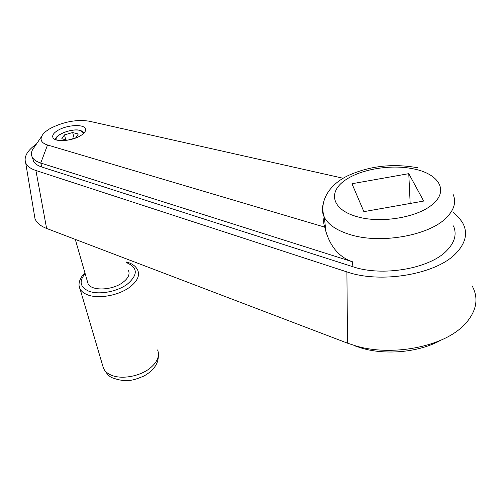 <?xml version="1.0" encoding="UTF-8"?>
<svg xmlns="http://www.w3.org/2000/svg" width="501" height="501" viewBox="0 0 501 501"><rect width="100%" height="100%" fill="white"/><g stroke="black" fill="none" stroke-linecap="round" stroke-linejoin="round"><path stroke-width="0.75" d="M324.754 227.147L47.532 144.996L40.75 163.032L352.447 261.772C339.546 257.332 330.691 247.218 325.882 231.437L324.754 227.147C323.514 223.759 323.327 220.321 324.191 216.839M453.455 225.907C457.018 234.155 454.758 242.428 446.66 250.732C429.489 268.78 382.106 276.84 352.898 266.732L41.946 167.065C37.8 165.712 35.014 163.821 33.598 161.397L32.653 158.247M453.23 212.549L458.396 217.108L462.241 222.125C468.159 232.276 466.087 242.659 456.01 253.281C436.302 274.398 380.722 283.842 346.899 271.893L35.915 170.509C30.523 168.705 27.117 166.157 25.695 162.869C23.635 156.901 27.236 150.588 36.517 143.919M472.18 285.983C478.793 298.195 476.714 310.576 465.943 323.12L462.354 326.69C440.767 347.362 391.068 356.393 356.123 345.997L347.525 343.179L46.612 228.456C40.518 226.076 36.648 222.826 34.995 218.712L34.193 213.908M440.886 340.179C419.869 352.065 386.778 355.416 362.311 348.327L354.965 345.915M41.946 167.065L40.75 163.032C36.592 161.685 33.811 159.813 32.396 157.402C31.131 155.147 31.131 152.667 32.402 149.949L35.164 145.897M47.532 144.996C41.952 143.18 39.999 140.311 41.664 136.378C43.036 133.573 46.048 130.855 50.707 128.231C63.94 121.649 76.759 119.301 89.172 121.192L343.198 178.268M58.222 130.172C67.009 124.974 83.166 123.929 85.258 128.475C86.329 130.742 84.669 133.203 80.279 135.871C71.58 141.188 55.029 142.284 53.006 137.737C51.922 135.376 53.663 132.853 58.222 130.172M67.892 140.117L75.739 137.856L78.294 133.992L72.639 132.54L74.192 138.301M72.639 132.54L64.435 134.901L61.786 138.752L67.297 140.217M64.435 134.901L65.788 139.817M363.87 211.654L351.978 183.735L408.772 173.659L423.689 201.064L363.87 211.654M410.169 203.456L408.772 173.659M128.488 270.515C130.078 274.323 128.218 278.274 122.908 282.37C112.324 290.58 91.126 291.244 88.019 283.572L87.412 281.456M452.923 193.968C456.561 201.941 454.238 210 445.946 218.148C428.58 235.595 381.086 243.987 351.157 234.919C337.373 230.861 328.443 224.999 324.36 217.328C322.325 213.313 321.861 209.205 322.976 204.997M352.447 261.772L352.898 266.732M346.899 271.893L347.525 343.179M35.915 170.509L46.612 228.456M414.258 169.025C438.25 173.903 448.783 190.023 433.528 203.437C419.393 217.096 381.775 223.747 357.714 216.864C333.159 210.364 327.685 193.662 343.235 181.619C358.472 169.476 390.567 163.777 414.258 169.025M83.88 133.178L80.279 130.498C71.994 128.018 54.07 134.976 56.269 139.917M157.59 349.942C159.882 355.723 157.583 361.628 150.682 367.665C140.368 376.508 120.754 379.965 110.402 374.761C107.108 373.189 104.822 371.097 103.538 368.485L102.599 365.304M128.97 262.8C133.141 264.271 136.065 266.732 137.737 270.196C139.992 275.581 137.374 281.199 129.891 287.048C118.706 295.621 97.814 299.31 87.055 294.619C83.623 293.21 81.281 291.281 80.016 288.852L79.127 285.745M126.502 262.743L127.436 263.063C137.9 267.985 137.888 274.993 127.404 284.08C117.19 291.858 98.196 295.221 88.376 290.987C79.966 286.873 78.895 281.086 85.157 273.634M417.471 167.729C392.809 163.313 369.782 165.9 348.402 175.469C329.407 184.268 318.68 201.415 324.36 217.328L325.882 231.437M362.311 348.327L356.123 345.997M25.695 162.869L34.995 218.712M32.396 157.402L33.598 161.397M41.664 136.378L32.402 149.949M85.608 129.822L85.258 128.475M80.586 130.435C72.081 127.899 54.672 134.819 55.611 139.685M80.655 130.454L84.337 132.677M158.485 353.668C158.31 361.371 157.026 363.169 155.091 366.419C152.266 370.377 148.428 373.633 143.574 376.182C134.262 379.977 126.866 383.046 112.769 377.936C109.807 377.14 106.732 373.99 103.538 368.485L80.016 288.852C78.156 285.833 78.444 279.063 84.945 272.882M75.288 239.39L88.019 283.572M128.82 262.743L126.308 261.992"/></g></svg>
